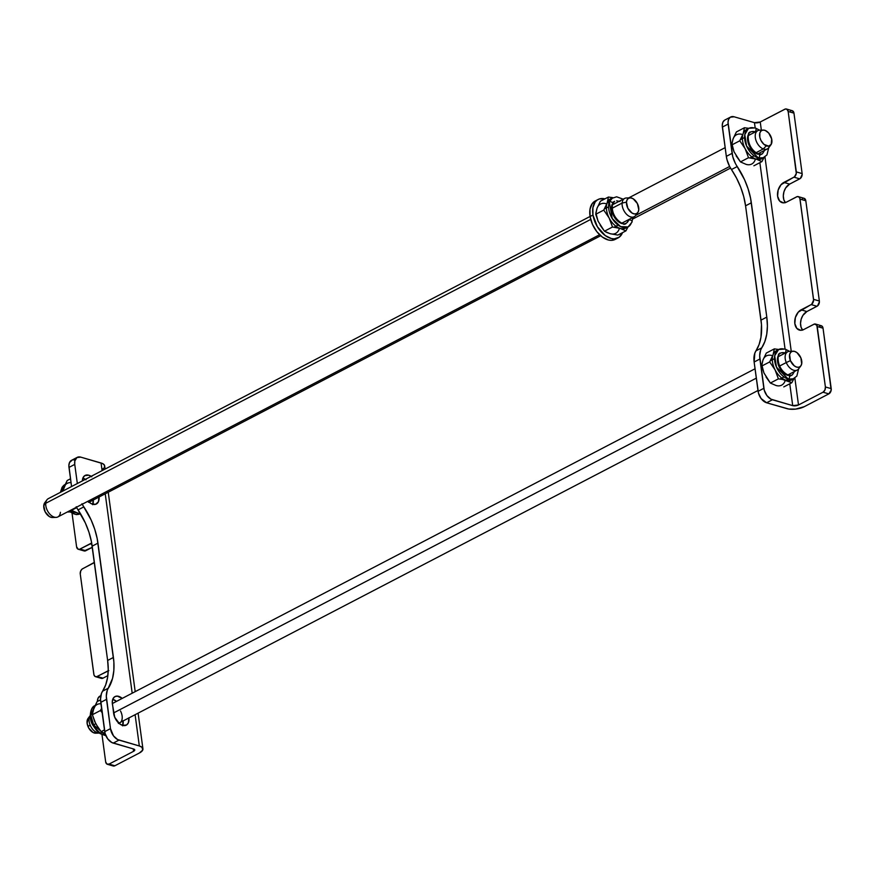 <?xml version="1.0" encoding="UTF-8"?>
<svg xmlns="http://www.w3.org/2000/svg" width="875" height="875" viewBox="0 0 875 875"><rect width="100%" height="100%" fill="white"/><g stroke="black" fill="none" stroke-linecap="round" stroke-linejoin="round"><path stroke-width="1.31" d="M749.777 132.639A12.37 7.602 -117.5 0 1 754.852 131.764A2.067 1.4 -73.9 0 0 756.055 129.708A2.067 1.4 -73.9 0 0 755.18 127.914L754.458 122.664L734.125 116.791L730.308 117.206L728.656 119.219L728.033 122.281L732.769 156.713L735.372 163.417L744.516 179.638L748.114 188.891L750.564 198.209L766.795 317.111L767.397 326.003L766.741 334.25L764.827 341.611L760.616 350.109L759.686 355.786L764.247 390.173L766.883 395.544L770.952 399.175L792.717 405.639L789.764 383.797L792.717 405.639L772.384 399.766L766.62 402.773L761.119 398.552L758.483 393.17L754.13 362.02L754.852 353.117L759.062 344.619L760.966 337.258L761.48 324.625L745.566 205.811L743.717 196.558L740.688 187.239L736.553 178.139L729.608 166.425L727.005 159.72L726.327 156.363L732.102 153.355L728.142 124.064L722.367 127.072L726.327 156.363L722.258 125.289L722.892 122.216L724.544 120.214M785.061 349.038L759.861 162.673L785.061 349.038M786.942 408.647L766.62 402.773L788.812 409.052L795.638 409.106L804.311 406.656A12.37 4.933 -7.7 0 1 786.942 408.647M804.103 198.319L805.809 200.758L819.361 301.022L805.809 200.758L800.002 199.084L813.553 299.348L819.361 301.022L819.405 301.777L817.534 305.911L806.892 311.533L802.9 315.383L801.183 319.178L800.527 323.323L801.052 327.163L802.659 330.116M792.258 110.709L793.964 113.148L802.134 173.589L793.964 113.148L788.156 111.475L796.327 171.916L802.134 173.589L802.178 174.355L800.308 178.478L789.655 184.1L785.673 187.95L783.956 191.756L783.3 195.891L783.825 199.73L785.433 202.683M790.573 110.906L791.711 110.622M802.419 198.516L803.556 198.231M819.645 325.948L821.833 325.981L823.036 328.191L831.184 390.184L828.833 393.881L804.311 406.656L828.833 393.881L823.025 392.208L824.917 390.042L825.398 386.958L831.206 388.631L823.036 328.191L817.228 326.517L825.398 386.958L816.812 325.194L814.406 324.045L803.742 329.536L800.745 330.291L796.852 328.442L794.839 323.641L795.375 317.505L798.284 312.113L811.727 304.227L813.597 300.103L799.848 198.384L798.798 196.875L797.18 196.623L786.516 202.103L783.508 202.858L779.625 201.009L777.613 196.208L778.148 190.072L781.058 184.68L794.5 176.794L796.294 173.458L788.156 111.475L786.953 109.266L785.334 109.014L760.244 121.997L761.338 130.123L760.244 121.997L754.458 122.664A4.123 1.641 172.3 0 0 760.244 121.997L784.766 109.233A4.123 2.811 106.1 0 1 786.417 109.014A4.123 2.811 106.1 0 1 788.156 111.475L793.964 113.148A4.123 2.811 -73.9 0 0 792.225 110.698L786.417 109.014M764.98 157.03L791.241 351.258L764.98 157.03M794.872 378.164L798.503 404.972L823.025 392.208L798.503 404.972A4.123 1.641 -7.7 0 1 792.717 405.639L798.503 404.972L794.872 378.164M755.344 131.917L754.852 131.764A12.37 7.602 -117.5 0 0 750.663 132.037L748.497 133.164L750.663 132.037A12.37 7.602 -117.5 0 0 748.366 143.522A12.37 7.602 -117.5 0 0 757.892 154.252A12.37 7.602 -117.5 0 1 748.366 143.522A12.37 7.602 -117.5 0 1 750.663 132.037A12.37 7.602 -117.5 0 1 754.852 131.764A2.067 1.4 106.1 0 0 756.055 129.708A2.067 1.4 106.1 0 0 755.18 127.914L748.508 128.308L744.789 134.641L746.605 146.07L758.406 158.003A16.494 10.139 -117.5 0 1 745.697 143.697A16.494 10.139 -117.5 0 1 748.759 128.373A16.494 10.139 -117.5 0 1 754.348 128.013A2.067 1.4 106.1 0 1 755.18 127.914L754.458 122.664L734.125 116.791A10.314 6.344 -117.5 0 0 730.636 117.02L724.861 120.028A10.314 6.344 62.5 0 0 722.367 127.072L728.142 124.064A10.314 6.344 -117.5 0 1 730.636 117.02M759.905 359.012L754.13 362.02L758.089 391.311L763.864 388.303L759.905 359.012A20.617 12.677 -117.5 0 1 761.742 347.845L755.967 350.842A56.711 34.869 62.5 0 0 761.02 320.119L745.566 205.811A56.711 34.869 62.5 0 0 731.456 169.542L737.231 166.545A20.617 12.677 -117.5 0 1 732.102 153.355L726.327 156.363A20.617 12.677 62.5 0 0 731.456 169.542L737.231 166.545A56.711 34.869 -117.5 0 1 751.341 202.803L745.566 205.811L751.341 202.803L766.795 317.111L761.02 320.119L766.795 317.111A56.711 34.869 -117.5 0 1 761.742 347.845L755.967 350.842A20.617 12.677 62.5 0 0 754.13 362.02L759.905 359.012M798.263 196.623A4.123 2.811 106.1 0 1 800.002 199.084L805.809 200.758A4.123 2.811 -73.9 0 0 804.07 198.308L798.263 196.623A4.123 2.811 106.1 0 0 796.611 196.842L786.516 202.103A10.828 7.361 106.1 0 1 782.173 202.661A10.828 7.361 106.1 0 1 777.547 193.255A10.828 7.361 106.1 0 1 783.847 182.427L789.655 184.1A10.828 7.361 -73.9 0 0 783.705 192.697A10.828 7.361 -73.9 0 0 785.345 202.584M789.655 184.1L783.847 182.427L793.942 177.166L799.75 178.839L789.655 184.1M815.489 324.056A4.123 2.811 106.1 0 1 817.228 326.517L823.036 328.191A4.123 2.811 -73.9 0 0 821.297 325.73L815.489 324.056A4.123 2.811 106.1 0 0 813.838 324.275L803.742 329.536A10.828 7.361 106.1 0 1 799.411 330.094A10.828 7.361 106.1 0 1 794.773 320.688A10.828 7.361 106.1 0 1 801.084 309.848L806.892 311.533A10.828 7.361 -73.9 0 0 800.931 320.119A10.828 7.361 -73.9 0 0 802.572 330.017M806.892 311.533L801.084 309.848L811.18 304.598L816.988 306.272L806.892 311.533M763.864 388.303L758.089 391.311A10.314 6.344 62.5 0 0 766.62 402.773L772.384 399.766A10.314 6.344 -117.5 0 1 763.864 388.303M793.942 177.166L799.75 178.839A4.123 2.811 -73.9 0 0 802.134 173.589L796.327 171.916A4.123 2.811 106.1 0 1 793.942 177.166M811.18 304.598L816.988 306.272A4.123 2.811 -73.9 0 0 819.361 301.022L813.553 299.348A4.123 2.811 106.1 0 1 811.18 304.598M831.206 388.631L825.398 386.958A4.123 2.811 106.1 0 1 823.025 392.208L828.833 393.881A4.123 2.811 -73.9 0 0 831.206 388.631M128.931 718.156A10.828 6.661 -117.5 0 1 126.263 725.145A10.828 6.661 -117.5 0 1 122.587 725.386A10.828 6.661 -117.5 0 1 113.641 713.344L112.263 702.1L112.919 698.873L114.658 696.773L117.206 696.095L122.248 698.392A10.828 6.661 -117.5 0 0 114.997 696.577A10.828 6.661 -117.5 0 0 112.372 703.97L114.734 717.27L119.569 723.789L122.587 725.386L126.602 724.948L128.341 722.837L128.888 717.741M99.039 497.022A10.828 6.661 -117.5 0 1 96.359 504.011A10.828 6.661 -117.5 0 1 92.695 504.252A10.828 6.661 -117.5 0 1 88.058 501.189L91.186 503.628L95.506 504.35L98.438 501.714L98.984 496.617M81.987 503.748L91.131 519.98L94.73 529.222L97.18 538.541L113.87 661.959L113.837 670.556L112.547 678.398L107.231 690.441L106.302 696.117L110.48 728.634L106.52 699.355L100.745 702.352L104.705 731.642L110.48 728.634L113.498 735.875L117.556 739.517L139.322 745.97A12.37 4.933 -7.7 0 1 142.931 748.825A12.37 4.933 -7.7 0 1 139.387 753.003L114.866 765.767L109.058 764.094A4.123 2.811 106.1 0 1 107.406 764.302A4.123 2.811 106.1 0 1 105.667 761.852L101.992 734.661L105.667 761.852L106.87 764.061L109.058 764.094L133.58 751.319L134.761 750.017L133.558 748.978L111.792 742.514L107.723 738.883L105.098 733.512L100.527 699.125L101.456 693.448L105.678 684.95L107.581 677.589L108.237 669.342L107.636 660.461L91.405 541.548L88.955 532.23L85.356 522.977L76.223 506.756M105.109 469.066L104.672 465.85A12.37 4.933 172.3 0 0 101.062 462.995L102.102 470.63L101.062 462.995L80.741 457.133L76.923 457.548L74.812 460.972L74.747 464.406L68.983 467.403L71.564 486.533L68.873 465.62L69.497 462.558L72.286 460.042M73.577 459.9L74.977 460.13M86.013 479.795L82.852 478.166A10.828 6.661 62.5 0 1 85.367 479.336M92.673 504.711L93.22 499.614M122.566 725.845L123.112 720.748M116.484 701.4L112.744 699.3A10.828 6.661 62.5 0 1 116.484 701.4M107.406 764.302L113.214 765.986A4.123 2.811 -73.9 0 0 114.866 765.767L109.058 764.094L133.58 751.319A4.123 1.641 -7.7 0 0 134.761 749.93L134.761 749.919A4.123 1.641 -7.7 0 0 133.558 748.978L113.236 743.105L119 740.108L139.322 745.97L135.133 714.93L139.322 745.97L142.002 747.283L142.723 750.072L139.387 753.003L114.866 765.767L112.241 765.352M132.191 693.208L105.23 493.795L132.191 693.208M77.241 457.352L71.477 460.359A10.314 6.344 62.5 0 0 68.983 467.403L74.747 464.406L77.339 483.525L74.747 464.406A10.314 6.344 -117.5 0 1 77.241 457.352A10.314 6.344 -117.5 0 1 80.741 457.133L102.605 463.575L104.442 465.161L104.464 467.097M82.359 480.966L83.016 477.75L84.755 475.639L88.769 475.202L91.788 476.798M95.561 676.692L101.369 678.377A4.123 2.811 -73.9 0 0 103.02 678.158L107.855 675.642L103.02 678.158L97.212 676.484A4.123 2.811 106.1 0 1 95.561 676.692A4.123 2.811 106.1 0 1 93.822 674.242L80.259 573.978L93.975 674.942L95.025 676.452L96.633 676.703L108.806 670.644M97.497 701.433L97.497 701.433A4.123 2.811 106.1 0 1 99.87 696.161L97.978 698.316L97.497 701.411M108.216 670.83A10.828 7.361 106.1 0 0 107.308 671.223L108.194 671.475L107.308 671.223L97.212 676.484L103.02 678.158L100.395 677.742M92.345 547.312L84.098 550.933A4.123 2.811 -73.9 0 0 85.783 550.725L79.986 549.052L91.722 543.178A10.828 7.361 106.1 0 0 90.081 543.791L91.908 544.327L90.081 543.791L79.986 549.052A4.123 2.811 106.1 0 1 78.334 549.27L85.783 550.725L92.345 547.312M76.584 546.809L72.089 513.538L76.584 546.809L78.291 549.259A4.123 2.811 106.1 0 1 76.584 546.809M133.58 751.319L133.252 748.891L133.58 751.319M94.369 562.362L82.086 569.089L80.752 570.883L80.259 573.978A4.123 2.811 106.1 0 1 82.644 568.728L92.739 563.467A10.828 7.361 106.1 0 0 94.369 562.362M100.855 695.647L99.87 696.161L100.855 695.647M103.775 468.103L102.648 469.098M82.359 480.911A10.828 6.661 -117.5 0 1 85.094 475.442A10.828 6.661 -117.5 0 1 91.142 476.339M92.837 504.295A10.828 6.661 62.5 0 0 93.264 500.03M122.741 725.419A10.828 6.661 62.5 0 0 123.167 721.164M113.236 743.105L119 740.108A10.314 6.344 -117.5 0 1 110.48 728.634L104.705 731.642A10.314 6.344 62.5 0 0 113.236 743.105M108.358 688.177L102.583 691.184A20.617 12.677 62.5 0 0 100.745 702.352L106.52 699.355A20.617 12.677 -117.5 0 1 108.358 688.177L102.583 691.184A56.711 34.869 62.5 0 0 107.636 660.461L113.411 657.453A56.711 34.869 -117.5 0 1 108.358 688.177M92.181 546.142L97.956 543.134L113.411 657.453L107.636 660.461L92.181 546.142A56.711 34.869 62.5 0 0 78.072 509.884L83.836 506.877A56.711 34.869 -117.5 0 1 97.956 543.134L92.181 546.142M76.475 507.227A20.617 12.677 62.5 0 0 78.072 509.884L83.836 506.877A20.617 12.677 -117.5 0 1 82.239 504.219M598.095 199.489L595.219 200.987A21.656 13.311 62.5 0 0 590.089 216.53A21.656 13.311 62.5 0 0 615.223 239.389L618.1 237.891A21.656 13.311 -117.5 0 1 592.966 215.02L590.089 216.53L592.966 215.02A21.656 13.311 -117.5 0 1 598.095 199.489A21.656 13.311 -117.5 0 1 604.92 198.866L599.331 198.964L597.013 200.167L595.12 202.081L592.889 207.714L592.966 215.02L597.319 226.658L605.292 235.605L611.33 238.514L614.217 238.853L619.194 237.213L622.519 232.662A21.656 13.311 -117.5 0 1 618.1 237.891M596.444 200.473L592.233 203.58L590.002 209.213L590.089 216.53L592.473 224.394L596.805 231.623L602.405 237.103L608.442 240.012L611.341 240.352L615.278 239.367M626.872 222.753L628.666 220.106A2.067 1.411 19.7 0 1 631.05 220.314A2.067 1.411 19.7 0 1 631.991 222.097A2.067 1.411 -160.3 0 0 631.05 220.314A2.067 1.411 -160.3 0 0 628.666 220.106A12.37 7.602 -117.5 0 1 625.078 223.661M626.85 227.391A16.494 10.139 -117.5 0 1 620.222 228.419L612.489 227.019L609.153 218.017L612.489 227.019L620.222 228.419A16.494 10.139 -117.5 0 1 609.153 218.017L603.761 210.088L607.13 203.022A16.494 10.139 -117.5 0 1 611.712 198.341A16.494 10.139 62.5 0 0 610.575 198.8A16.494 10.139 62.5 0 0 607.13 203.022L608.431 197.039L612.784 197.652L608.431 197.039L607.13 203.022L603.761 210.088L609.153 218.017A16.494 10.139 -117.5 0 1 607.13 203.022L609.295 201.895A2.067 1.411 19.7 0 1 611.669 202.114A2.067 1.411 19.7 0 1 612.62 203.897A2.067 1.411 -160.3 0 0 611.669 202.114A2.067 1.411 -160.3 0 0 609.295 201.895L612.216 218.487L620.572 226.592L627.987 226.931A16.494 10.139 -117.5 0 1 613.616 220.577A16.494 10.139 -117.5 0 1 609.295 201.895L607.13 203.022A16.494 10.139 62.5 0 0 609.153 218.017A16.494 10.139 62.5 0 0 620.222 228.419A16.494 10.139 62.5 0 0 625.822 228.058L627.802 227.292L631.991 222.097A2.067 1.411 19.7 0 1 631.433 222.698A16.494 10.139 -117.5 0 1 627.987 226.931M611.625 233.986L617.87 235.08L625.898 230.891L627.802 227.292L625.898 230.891L620.222 228.419L625.898 230.891L617.87 235.08L610.127 233.68A16.494 10.139 62.5 0 0 619.172 229.086M600.119 225.148L604.45 231.208L612.489 227.019L604.45 231.208L607.02 232.553L610.127 233.68L604.45 231.208L598.019 221.091L595.875 212.898L597.034 208.283L600.403 201.217L597.034 208.283L595.722 214.277L598.15 221.32M606.08 203.7A16.494 10.139 62.5 0 0 597.034 208.283L596.597 209.847M610.127 233.68L608.595 233.111M609.295 201.895A16.494 10.139 -117.5 0 1 612.741 197.673L609.295 201.895M626.073 223.278L623.919 224.405L626.073 223.278A12.37 7.602 -117.5 0 0 628.666 220.106A12.37 7.602 -117.5 0 1 626.073 223.278A12.37 7.602 -117.5 0 1 615.3 218.509A12.37 7.602 -117.5 0 1 612.062 204.498A12.37 7.602 -117.5 0 0 615.3 218.509A12.37 7.602 -117.5 0 0 626.073 223.278C625.188 226.877 609.941 218.203 612.62 203.897L614.644 201.327L612.478 202.453L614.644 201.327M603.761 210.088L595.722 214.277L603.761 210.088M608.431 197.039L600.403 201.217L608.431 197.039M628.666 220.106L628.852 219.505M619.992 201.48L616.645 200.791M80.281 513.767L69.267 510.978A16.494 10.139 62.5 0 0 80.281 513.767L76.344 514.62L68.644 511.306M80.248 513.308A16.494 10.139 -117.5 0 1 76.891 512.98A16.494 10.139 62.5 0 0 80.248 513.308M78.673 513.439L70.897 510.125L76.705 507.653L71.214 510.508L78.673 513.439M71.039 482.661A16.494 10.139 62.5 0 0 63.788 487.594L62.814 491.083L67.167 480.528L70.514 478.778L67.167 480.528L63.788 487.594A16.494 10.139 -117.5 0 1 67.244 483.361M91.897 499.198A10.314 6.344 -117.5 0 1 89.053 502.152M89.688 501.9L88.495 502.283M65.078 484.487A16.494 10.139 62.5 0 0 60.955 492.056L65.078 484.487L62.125 487.2L60.408 492.341M105.798 735.503L93.559 724.839L92.848 725.211L93.559 724.839A16.494 10.139 62.5 0 0 105.798 735.503M100.942 703.795A16.494 10.139 62.5 0 0 93.691 708.717L92.378 714.711L100.417 710.533L102.145 712.688L100.417 710.533L101.566 708.422L100.417 710.533L92.378 714.711L94.686 721.536L98.219 727.869L101.117 731.642L105.153 733.589L101.117 731.642L95.714 723.712L93.559 724.839L95.714 723.712L92.378 714.711L93.166 710.347L97.059 701.663L100.538 699.847L97.059 701.663L93.691 708.717A16.494 10.139 -117.5 0 1 97.136 704.495M120.509 710.992A10.314 6.344 -117.5 0 1 118.956 723.286M757.98 390.502L118.387 723.406M94.981 705.622A16.494 10.139 62.5 0 0 93.559 724.839L90.825 715.159L94.981 705.622C90.136 706.956 88.462 718.845 92.848 725.211L96.709 730.713L100.144 733.633L105.897 735.733M101.117 731.642L104.475 729.892L101.117 731.642M758.406 158.003A2.067 1.4 -73.9 0 0 759.609 155.936A2.067 1.4 -73.9 0 0 758.723 154.142A2.067 1.4 106.1 0 1 759.609 155.936A2.067 1.4 106.1 0 1 758.406 158.003L756.241 159.13L758.406 158.003L763.995 157.642A16.494 10.139 -117.5 0 1 758.406 158.003M748.759 128.373L746.594 129.5A16.494 10.139 62.5 0 0 743.138 133.733L739.769 140.798L745.172 148.728A16.494 10.139 62.5 0 0 756.241 159.13A16.494 10.139 -117.5 0 1 745.172 148.728A16.494 10.139 -117.5 0 1 743.138 133.733A16.494 10.139 62.5 0 0 745.172 148.728L748.508 157.73L756.241 159.13L761.917 161.602L763.984 157.642L761.917 161.602L756.241 159.13A16.494 10.139 62.5 0 0 761.83 158.769L766.927 154.963L768.753 147.711L770.93 144.791A8.662 5.327 -117.5 0 1 766.325 145.83A8.662 5.327 -117.5 0 1 759.762 137.003A8.662 5.327 -117.5 0 1 763.252 130.058A8.662 5.327 -117.5 0 1 765.177 130.419L768.698 133.044L771.684 138.961L771.192 144.386L768.644 146.158L763.919 144.331L760.944 140.427L759.817 137.287L759.839 132.967L760.987 130.988L762.869 130.091L765.177 130.419A8.662 5.327 -117.5 0 1 771.061 136.927A8.662 5.327 -117.5 0 1 770.93 144.791M747.644 164.697L746.145 164.391A16.494 10.139 62.5 0 0 755.191 159.797M762.858 158.091A16.494 10.139 -117.5 0 1 756.241 159.13L748.508 157.73L740.469 161.908L746.145 164.391L740.469 161.908L734.038 151.802L731.883 143.598L733.042 138.994L736.411 131.928L733.666 137.605M742.087 134.4A16.494 10.139 62.5 0 0 733.042 138.994L731.741 144.988L734.158 152.031M736.137 155.859L740.469 161.908L748.508 157.73L745.172 148.728L739.769 140.798L743.138 133.733L744.45 127.739L748.508 128.308L744.45 127.739L743.138 133.733A16.494 10.139 -117.5 0 1 747.731 129.052M732.616 140.558L733.042 138.994M753.878 165.791L761.917 161.602L753.878 165.791M739.769 140.798L731.741 144.988L739.769 140.798M744.45 127.739L736.411 131.928L744.45 127.739M754.852 131.764L751.636 131.655M762.475 153.759L765.002 149.636M779.669 353.762A12.37 7.602 -117.5 0 1 784.755 352.898A2.067 1.4 -73.9 0 0 785.958 350.831A2.067 1.4 -73.9 0 0 785.072 349.038A2.067 1.4 106.1 0 1 785.958 350.831A2.067 1.4 106.1 0 1 784.755 352.898L781.539 352.789M778.652 349.508L774.681 355.775L776.497 367.194L788.298 379.127A2.067 1.4 -73.9 0 0 789.502 377.07A2.067 1.4 -73.9 0 0 788.627 375.277A2.067 1.4 106.1 0 1 789.502 377.07A2.067 1.4 106.1 0 1 788.298 379.127A16.494 10.139 -117.5 0 1 775.6 364.831A16.494 10.139 -117.5 0 1 778.652 349.508A16.494 10.139 -117.5 0 1 784.252 349.147A2.067 1.4 106.1 0 1 785.072 349.038L778.652 349.508L776.486 350.634A16.494 10.139 62.5 0 0 773.041 354.867A16.494 10.139 62.5 0 0 775.064 369.852A16.494 10.139 62.5 0 0 786.144 380.253L788.298 379.127L786.144 380.253A16.494 10.139 -117.5 0 1 775.064 369.852A16.494 10.139 -117.5 0 1 773.041 354.867A16.494 10.139 -117.5 0 1 777.623 350.175M777.536 385.831L776.038 385.514A16.494 10.139 62.5 0 0 785.083 380.931M766.03 376.994L770.372 383.042L778.4 378.853L782.458 379.422L778.4 378.853L775.064 369.852L769.672 361.933L773.041 354.867L774.353 348.873L778.695 349.486L774.353 348.873L773.041 354.867L769.672 361.933L775.064 369.852L778.4 378.853L770.372 383.042L776.038 385.514L770.372 383.042L763.93 372.925L761.786 364.733L762.945 360.128L766.314 353.062L763.569 358.739M771.991 355.534A16.494 10.139 62.5 0 0 762.945 360.128L761.633 366.111L764.061 373.166M792.761 379.225A16.494 10.139 -117.5 0 1 786.144 380.253L782.458 379.422L791.809 382.736L793.888 378.777A16.494 10.139 -117.5 0 1 788.298 379.127L793.898 378.766L791.809 382.736L786.144 380.253A16.494 10.139 62.5 0 0 791.733 379.892L796.83 376.097L798.645 368.834M762.508 361.692L762.945 360.128M780.555 353.161L778.4 354.298L780.555 353.161A12.37 7.602 -117.5 0 0 778.269 364.656A12.37 7.602 -117.5 0 0 787.795 375.386A12.37 7.602 -117.5 0 1 778.269 364.656A12.37 7.602 -117.5 0 1 780.555 353.161A12.37 7.602 -117.5 0 1 784.755 352.898A12.37 7.602 -117.5 0 0 780.555 353.161C777.044 351.827 775.567 369.327 788.616 375.277L791.995 375.112L789.83 376.239L791.995 375.112M783.781 386.914L791.809 382.736L783.781 386.914M769.672 361.933L761.633 366.111L769.672 361.933M774.353 348.873L766.314 353.062L774.353 348.873M792.378 374.883L794.905 370.77M755.18 127.903L759.62 130.178A10.314 6.344 62.5 0 0 755.453 138.447A10.314 6.344 62.5 0 0 763.263 148.947L755.934 152.764L763.263 148.947A10.314 6.344 -117.5 0 1 755.792 139.825A10.314 6.344 -117.5 0 1 757.816 130.627A10.314 6.344 -117.5 0 1 761.633 130.506M635.698 215.392L729.63 166.469L635.698 215.392M769.639 145.863A10.314 6.344 -117.5 0 1 767.342 148.925A10.314 6.344 -117.5 0 1 763.263 148.947L766.325 145.83L763.263 148.947A10.314 6.344 62.5 0 0 768.742 147.711M67.812 511.733A10.314 6.344 62.5 0 0 69.464 511.952A10.314 6.344 -117.5 0 1 67.812 511.733M90.234 715.542L88.047 718.462A8.662 5.327 62.5 0 0 87.992 726.523L90.169 725.134A10.314 6.344 -117.5 0 1 90.223 715.553A10.314 6.344 62.5 0 0 90.169 725.134L87.992 726.523A8.662 5.327 62.5 0 0 95.725 733.195L99.367 733.086A10.314 6.344 -117.5 0 1 90.169 725.134A10.314 6.344 62.5 0 0 99.356 733.086M799.531 366.997A10.314 6.344 -117.5 0 1 797.245 370.048A10.314 6.344 -117.5 0 1 786.264 362.556L779.625 366.012L786.264 362.556A10.314 6.344 62.5 0 0 798.645 368.845L800.822 365.925A8.662 5.327 -117.5 0 1 790.42 360.642L786.264 362.556L790.42 360.642L789.611 354.616L790.584 352.45L792.334 351.312L794.587 351.389L797.005 352.658L800.877 357.875A8.662 5.327 -117.5 0 1 800.822 365.925M756.317 378.153L113.586 712.939L756.317 378.153M800.877 357.875L801.686 363.891L800.713 366.067L798.962 367.205L796.709 367.128L794.303 365.848L790.42 360.642A8.662 5.327 -117.5 0 1 793.155 351.192A8.662 5.327 -117.5 0 1 800.877 357.875M785.072 349.038L789.513 351.312A10.314 6.344 62.5 0 0 786.264 362.556A10.314 6.344 -117.5 0 1 787.719 351.761A10.314 6.344 -117.5 0 1 791.536 351.641M88.156 718.32L87.128 723.373L88.747 728.044L93.078 732.506L96.545 733.075M590.078 216.453L48.322 498.641A10.314 6.344 62.5 0 0 45.752 503.278A10.314 6.344 -117.5 0 1 46.922 499.844L44.734 502.764A8.662 5.327 62.5 0 0 43.75 505.652L45.752 503.278L590.713 219.417L45.752 503.278A10.314 6.344 62.5 0 0 49.667 513.942A10.314 6.344 62.5 0 0 57.848 516.928L599.594 234.741M630.131 197.848A8.662 5.327 -117.5 0 1 638.783 209.705L638.083 212.144L636.562 213.631L634.43 213.948L632.034 213.041L627.845 208.272L626.456 202.125L622.114 203.055L626.456 202.125A8.662 5.327 -117.5 0 1 630.131 197.848L626.478 197.969A10.314 6.344 62.5 0 0 622.114 203.055L612.15 208.25L622.114 203.055A10.314 6.344 -117.5 0 1 624.684 198.417A10.314 6.344 -117.5 0 1 628.502 198.297M626.456 202.125L627.156 199.686L628.688 198.198L630.809 197.892L633.216 198.8L637.394 203.558L638.783 209.705A8.662 5.327 -117.5 0 1 637.798 212.581A8.662 5.327 -117.5 0 1 630.569 211.925A8.662 5.327 -117.5 0 1 626.456 202.125M636.508 213.653A10.314 6.344 -117.5 0 1 634.211 216.716A10.314 6.344 -117.5 0 1 626.041 213.719A10.314 6.344 -117.5 0 1 622.114 203.055A10.314 6.344 62.5 0 0 627.014 214.714A10.314 6.344 62.5 0 0 635.611 215.502L637.798 212.581M60.419 512.291A10.314 6.344 -117.5 0 1 56.055 517.388A10.314 6.344 -117.5 0 1 45.752 503.278L43.75 505.652A8.662 5.327 62.5 0 0 52.413 517.497L56.055 517.388M45.97 501.725L44.45 503.212L43.75 505.652L45.139 511.798L49.317 516.556L51.723 517.464L53.845 517.147M108.237 492.231L135.198 691.644M138.141 713.366L142.931 748.825M84.131 550.944L78.334 549.27M610.575 198.8L616.612 196.798L623.219 199.194M631.991 222.097L632.745 217.481M762.092 153.978L759.927 155.105L762.092 153.978L758.723 154.142C745.675 148.192 747.152 130.703 750.663 132.037M757.816 130.627L748.355 135.559M744.592 137.517L740.37 139.716M725.145 147.645L628.677 197.903M759.609 130.178L763.252 130.058M767.342 148.925L757.881 153.847M754.119 155.805L750.083 157.916M730.537 168.088L632.658 219.078M600.677 235.736L89.72 501.878M72.133 511.044L71.258 511.492M69.464 511.952L67.266 512.017M797.245 370.048L787.784 374.981M784.011 376.939L779.975 379.05M102.025 732.178L101.161 732.627M789.513 351.312L793.155 351.192M787.719 351.761L778.258 356.694M774.495 358.652L770.273 360.85M755.048 368.78L112.328 703.555M92.455 713.913L91.634 714.339M624.684 198.417L612.347 204.848M608.573 206.817L604.362 209.016M634.211 216.716L621.873 223.147M618.1 225.105L614.064 227.205"/></g></svg>
